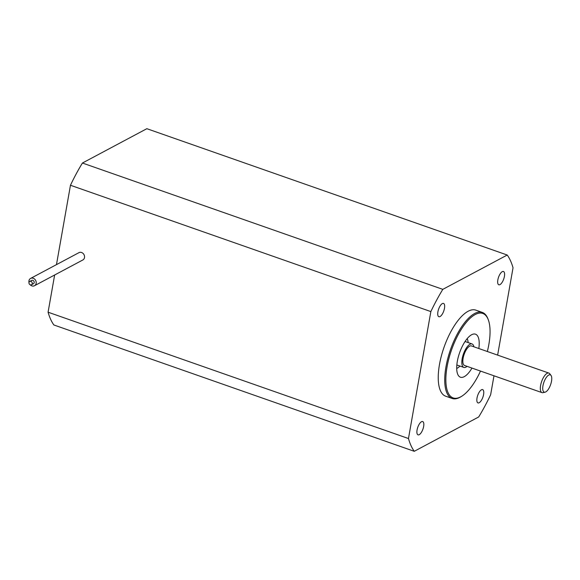<?xml version="1.0" encoding="UTF-8"?>
<svg xmlns="http://www.w3.org/2000/svg" width="580" height="580" viewBox="0 0 580 580"><rect width="100%" height="100%" fill="white"/><g stroke="black" fill="none" stroke-linecap="round" stroke-linejoin="round"><path stroke-width="0.87" d="M545.758 391.913A9.164 3.56 109.3 0 0 550.826 383.996A9.164 3.56 109.3 0 0 551 375.383A9.164 3.56 109.3 0 0 548.723 375.057A9.164 3.56 109.3 0 0 543.09 385.113A9.164 3.56 109.3 0 0 545.12 392.16A9.164 3.56 109.3 0 0 545.758 391.913M545.12 392.16L543.039 392.66A10.36 4.024 -70.7 0 1 542.01 392.631A10.36 4.024 -70.7 0 1 541.031 383.489A10.36 4.024 -70.7 0 1 547.121 373.324A10.36 4.024 -70.7 0 1 548.868 373.078A10.36 4.024 -70.7 0 1 549.688 373.694L551 375.383M473.903 346.796A12.434 4.836 109.3 0 0 472.069 343.954A12.434 4.836 109.3 0 0 469.974 344.259A12.434 4.836 109.3 0 0 462.673 356.454A12.434 4.836 109.3 0 0 463.84 367.423A12.434 4.836 109.3 0 0 465.943 367.125A12.434 4.836 109.3 0 0 467.052 366.357M548.868 373.078L471.38 345.912A10.36 4.024 109.3 0 0 469.633 346.166A10.36 4.024 109.3 0 0 463.55 356.323A10.36 4.024 109.3 0 0 464.529 365.473L542.01 392.631M456.699 368.445A16.581 6.445 109.3 0 0 457.337 368.155A16.581 6.445 109.3 0 0 459.933 366.06M468.161 342.591A16.581 6.445 109.3 0 0 467.125 338.705M478.834 348.522A22.794 8.86 109.3 0 0 475.498 334.181A22.794 8.86 109.3 0 0 471.649 334.732A22.794 8.86 109.3 0 0 458.265 357.091A22.794 8.86 109.3 0 0 460.411 377.203A22.794 8.86 109.3 0 0 464.261 376.652A22.794 8.86 109.3 0 0 471.975 368.082M487.352 351.509A44.761 17.393 109.3 0 0 488.309 319.819A44.761 17.393 109.3 0 0 475.216 314.534A44.761 17.393 109.3 0 0 447.071 366.821A44.761 17.393 109.3 0 0 460.701 396.843A44.761 17.393 109.3 0 0 461.455 396.423A44.761 17.393 109.3 0 0 480.501 371.07M461.455 396.423L460.614 396.923A45.588 17.719 -70.7 0 1 459.846 397.358A45.588 17.719 -70.7 0 1 452.153 398.467A45.588 17.719 -70.7 0 1 447.854 358.23A45.588 17.719 -70.7 0 1 474.628 313.526A45.588 17.719 -70.7 0 1 482.313 312.417A45.588 17.719 -70.7 0 1 487.961 318.899L488.309 319.819M442.337 303.594A7.047 2.74 109.3 0 0 438.197 310.503A7.047 2.74 109.3 0 0 438.857 316.724A7.047 2.74 109.3 0 0 440.046 316.549A7.047 2.74 109.3 0 0 444.186 309.64A7.047 2.74 109.3 0 0 443.519 303.42A7.047 2.74 109.3 0 0 442.337 303.594M502.273 271.65A7.047 2.74 109.3 0 0 498.14 278.56A7.047 2.74 109.3 0 0 498.8 284.78A7.047 2.74 109.3 0 0 499.989 284.606A7.047 2.74 109.3 0 0 504.129 277.697A7.047 2.74 109.3 0 0 503.462 271.483A7.047 2.74 109.3 0 0 502.273 271.65M481.443 389.782A7.047 2.74 109.3 0 0 477.311 396.691A7.047 2.74 109.3 0 0 477.971 402.904A7.047 2.74 109.3 0 0 479.16 402.738A7.047 2.74 109.3 0 0 483.299 395.828A7.047 2.74 109.3 0 0 482.632 389.608A7.047 2.74 109.3 0 0 481.443 389.782M421.508 421.718A7.047 2.74 109.3 0 0 417.368 428.635A7.047 2.74 109.3 0 0 418.035 434.848A7.047 2.74 109.3 0 0 419.217 434.681A7.047 2.74 109.3 0 0 423.357 427.764A7.047 2.74 109.3 0 0 422.697 421.551A7.047 2.74 109.3 0 0 421.508 421.718M30.921 281.387A1.863 1.581 -118.1 0 0 30.319 284.816A1.863 1.581 -118.1 0 0 30.921 281.387M31.494 284.744L33.43 283.714A1.863 1.581 -118.1 0 0 31.675 280.423L29.739 281.452M30.196 284.765A4.147 3.516 -118.1 0 0 31.878 285.882A4.147 3.516 -118.1 0 0 34.503 285.73A4.147 3.516 -118.1 0 0 36.156 281.858A4.147 3.516 -118.1 0 0 33.227 278.262A4.147 3.516 -118.1 0 0 30.602 278.414A4.147 3.516 -118.1 0 0 29 282.518M34.503 285.73L82.846 259.97A4.147 3.516 -118.1 0 0 84.499 256.099A4.147 3.516 -118.1 0 0 81.57 252.503A4.147 3.516 -118.1 0 0 78.945 252.655L30.602 278.414M482.313 312.417L475.832 310.14A45.588 17.719 109.3 0 0 468.14 311.25A45.588 17.719 109.3 0 0 441.365 355.961A45.588 17.719 109.3 0 0 445.665 396.191L452.153 398.467M493.986 375.797L490.644 394.741A111.904 43.493 -70.7 0 1 478.681 416.976L414.265 451.305A111.904 43.493 -70.7 0 1 408.465 438.531L430.853 311.59A111.904 43.493 -70.7 0 1 442.815 289.355L507.232 255.026A111.904 43.493 -70.7 0 1 513.032 267.8L497.633 355.112M56.47 264.632L70.463 185.259L430.853 311.59M414.265 451.305L53.875 324.974A111.904 43.493 -70.7 0 1 48.082 312.2L54.643 275M48.082 312.2L408.465 438.531M70.463 185.259A111.904 43.493 -70.7 0 1 82.433 163.024L146.849 128.695L507.232 255.026M82.433 163.024L442.815 289.355M465.059 341.504L472.069 343.954M456.837 364.972L463.84 367.423"/></g></svg>
